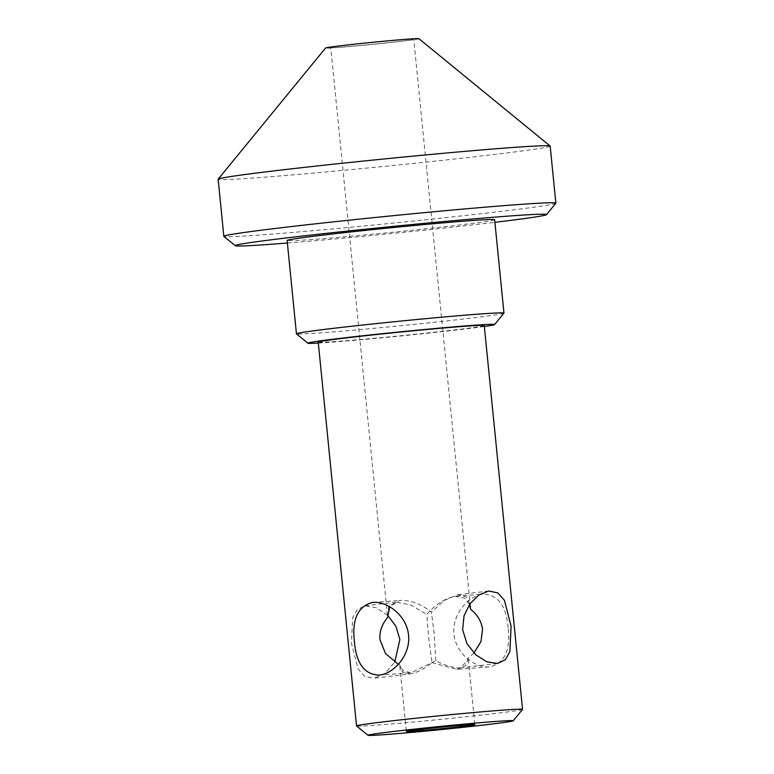 <?xml version="1.0" encoding="UTF-8"?>
<svg xmlns="http://www.w3.org/2000/svg" width="774" height="774" viewBox="0 0 774 774"><rect width="100%" height="100%" fill="white"/><g stroke="black" fill="none" stroke-linecap="round" stroke-linejoin="round"><path stroke-width="0.58" stroke-dasharray="3.87 2.9" d="M473.901 653.024L468.154 658.345L468.328 659.516L460.395 667.904C453.187 667.952 445.011 665.572 435.849 660.764L411.158 672.761L403.225 670.884L399.771 665.089L402.499 672.151L410.104 673.951L373.765 678.305L385.055 673.312L394.75 662.167M522.537 709.4A83.418 1.848 -5.7 0 1 494.915 713.502A83.418 1.848 -5.7 0 1 406.602 722.635A83.418 1.848 -5.7 0 1 356.562 725.964M318.327 343.066A93.847 2.08 174.3 0 0 463.529 329.173A93.847 2.08 174.3 0 0 484.34 326.493M503.942 313.16A104.277 2.312 -5.7 0 1 469.412 318.288A104.277 2.312 -5.7 0 1 359.02 329.695A104.277 2.312 -5.7 0 1 296.471 333.865M287.377 243.026A156.406 3.464 174.3 0 0 494.702 222.341A156.406 3.464 174.3 0 0 494.896 222.312M555.829 203.243A166.836 3.696 -5.7 0 1 500.584 211.447A166.836 3.696 -5.7 0 1 323.967 229.714A166.836 3.696 -5.7 0 1 223.88 236.38M435.849 660.764L434.098 633.229L431.418 612.118C420.892 603.894 410.404 599.995 399.955 600.421L389.68 606.748M373.174 602.404L399.955 600.421M409.378 674.019C416.48 672.954 424.046 669.171 432.076 662.67L428.428 636.083L426.842 614.43C435.53 604.33 445.031 598.283 455.325 596.28L464.729 598.176L469.402 604.571M508.112 627.695C506.254 605.645 497.885 594.48 483.005 594.209C468.493 595.69 451.764 614.556 453.999 634.177C455.712 653.856 475.787 668.852 490.252 666.82C504.735 662.825 510.685 649.783 508.112 627.695M456.215 596.193L483.005 594.209M469.934 603.826L466.035 596.686L457.831 594.722L444.324 600.44L431.418 612.118M344.565 45.453A41.709 0.919 -5.7 0 1 389.138 40.848A41.709 0.919 -5.7 0 1 413.751 39.242A41.709 0.919 -5.7 0 1 399.926 41.312A41.709 0.919 -5.7 0 1 355.353 45.918A41.709 0.919 -5.7 0 1 330.74 47.524A41.709 0.919 -5.7 0 1 344.565 45.453M418.928 38.7A46.924 1.035 -5.7 0 1 403.389 41.051A46.924 1.035 -5.7 0 1 352.77 46.276A46.924 1.035 -5.7 0 1 325.564 48.017M550.169 146.102A166.836 3.696 -5.7 0 1 494.886 154.394A166.836 3.696 -5.7 0 1 316.585 172.805A166.836 3.696 -5.7 0 1 218.142 179.249M494.644 219.748A104.277 2.312 -5.7 0 1 460.095 224.924A104.277 2.312 -5.7 0 1 348.648 236.438A104.277 2.312 -5.7 0 1 287.125 240.453M387.668 615.349L376.251 607.735L365.086 605.829L357.249 609.515L352.634 617.729L351.435 643.126L358.091 669.026L364.748 676.437L373.765 678.305M484.243 325.544A83.418 1.848 -5.7 0 1 456.602 329.695A83.418 1.848 -5.7 0 1 367.457 338.896A83.418 1.848 -5.7 0 1 318.23 342.118M432.076 662.67L456.805 669.346L490.252 666.82M387.687 617.352L388.712 606.429L396.007 602.124L410.926 604.997L426.842 614.43M398.329 664.324L399.771 665.089M456.805 669.346L465.542 665.727L468.154 658.345M399.848 666.346L406.34 731.43M488.762 591.017L457.831 594.722M470.408 606.932L413.751 39.242M396.007 602.124L365.086 605.829M387.406 615.224L330.74 47.524M497.44 663.482L461.101 667.836M378.621 675.189L411.158 672.761M468.328 659.516L474.82 724.599"/><path stroke-width="1.16" d="M466.093 724.957A34.414 0.764 174.3 0 0 428.322 728.528A34.414 0.764 174.3 0 0 406.34 731.43A34.414 0.764 174.3 0 0 415.067 731.072A34.414 0.764 174.3 0 0 452.838 727.512A34.414 0.764 174.3 0 0 474.82 724.599A34.414 0.764 174.3 0 0 466.093 724.957M392.137 731.643A72.988 1.616 174.3 0 0 367.969 735.3A72.988 1.616 174.3 0 0 411.758 732.388A72.988 1.616 174.3 0 0 489.033 724.396A72.988 1.616 174.3 0 0 513.201 720.807A72.988 1.616 174.3 0 0 470.873 723.516A72.988 1.616 174.3 0 0 392.137 731.643M367.969 735.3L356.562 725.964A83.418 1.848 -5.7 0 1 356.543 725.925A83.418 1.848 -5.7 0 1 384.175 721.784A83.418 1.848 -5.7 0 1 473.33 712.573A83.418 1.848 -5.7 0 1 522.556 709.361A83.418 1.848 -5.7 0 1 522.537 709.4L513.201 720.807M484.34 326.493A93.847 2.08 174.3 0 0 494.596 324.558A93.847 2.08 174.3 0 0 440.183 328.05A93.847 2.08 174.3 0 0 338.944 338.49A93.847 2.08 174.3 0 0 307.878 343.201A93.847 2.08 174.3 0 0 318.327 343.066M307.878 343.201L296.471 333.865A104.277 2.312 -5.7 0 1 296.442 333.817A104.277 2.312 -5.7 0 1 330.991 328.631A104.277 2.312 -5.7 0 1 442.428 317.127A104.277 2.312 -5.7 0 1 503.961 313.102A104.277 2.312 -5.7 0 1 503.942 313.16L494.596 324.558M494.896 222.312A156.406 3.464 174.3 0 0 546.492 214.65A156.406 3.464 174.3 0 0 455.799 220.464A156.406 3.464 174.3 0 0 287.067 237.86A156.406 3.464 174.3 0 0 235.296 245.706A156.406 3.464 174.3 0 0 287.377 243.026M235.296 245.706L223.88 236.38A166.836 3.696 -5.7 0 1 223.831 236.302A166.836 3.696 -5.7 0 1 279.114 228.011A166.836 3.696 -5.7 0 1 457.415 209.59A166.836 3.696 -5.7 0 1 555.858 203.156A166.836 3.696 -5.7 0 1 555.829 203.243L546.492 214.65M372.275 602.491C386.71 600.498 406.834 615.427 408.527 635.135C410.752 654.804 393.976 673.641 379.521 675.102C364.602 674.783 356.243 663.628 354.415 641.617C351.86 619.49 357.811 606.448 372.275 602.491L373.174 602.404M389.68 606.748L387.687 617.352C381.863 624.386 379.289 631.836 379.986 639.711L385.481 653.498L398.329 664.324M469.402 604.571L470.573 609.186C477.674 614.943 481.66 621.754 482.541 629.601L480.964 641.607L473.901 653.024M470.573 609.186L469.934 603.826M462.649 629.804L464.013 615.814L470.089 603.614L478.99 594.916L488.762 591.017L497.779 592.884L504.445 600.305L511.092 626.185L509.882 651.631L505.258 659.816L497.44 663.482L486.817 661.799L475.846 654.872L467.003 643.755L462.649 629.804M223.831 236.302L218.142 179.249A166.836 3.696 -5.7 0 1 218.171 179.162L325.564 48.017A46.924 1.035 -5.7 0 1 341.102 45.714A46.924 1.035 -5.7 0 1 390.773 40.577A46.924 1.035 -5.7 0 1 418.928 38.7L550.12 146.025A166.836 3.696 -5.7 0 1 550.169 146.102L555.858 203.156M218.171 179.162A166.836 3.696 -5.7 0 1 273.416 170.957A166.836 3.696 -5.7 0 1 450.033 152.691A166.836 3.696 -5.7 0 1 550.12 146.025M296.442 333.817L287.125 240.453A104.277 2.312 -5.7 0 1 321.674 235.277A104.277 2.312 -5.7 0 1 433.111 223.763A104.277 2.312 -5.7 0 1 494.644 219.748L503.961 313.102M394.75 662.167L399.877 639.508L395.853 626.166L387.668 615.349M379.521 675.102L378.621 675.189M356.543 725.925L318.23 342.118A83.418 1.848 -5.7 0 1 345.872 337.977A83.418 1.848 -5.7 0 1 435.017 328.766A83.418 1.848 -5.7 0 1 484.243 325.544L522.556 709.361"/></g></svg>
